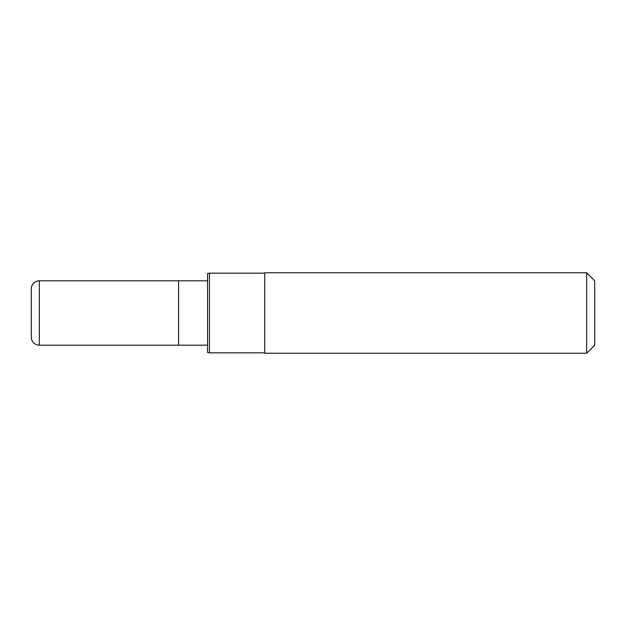 <?xml version="1.0" encoding="UTF-8"?>
<svg xmlns="http://www.w3.org/2000/svg" width="626" height="626" viewBox="0 0 626 626"><rect width="100%" height="100%" fill="white"/><g stroke="black" fill="none" stroke-linecap="round" stroke-linejoin="round"><path stroke-width="0.47" stroke-dasharray="3.13 2.35" d="M207.566 345.192L207.566 280.808L207.566 345.192M264.712 352.837L264.712 273.163L264.712 352.837M207.566 273.562L207.566 352.438M209.46 273.163L209.46 352.837M264.712 272.756L264.712 353.244M586.648 272.756L586.648 353.244M594.7 280.808L594.7 345.192M178.59 280.808L178.59 345.192L178.59 280.808M31.3 288.852L31.3 337.148M39.352 280.808L39.352 345.192"/><path stroke-width="0.94" d="M207.566 280.808L39.352 280.808A8.052 8.052 0 0 0 31.3 288.852L31.3 337.148A8.052 8.052 0 0 0 39.352 345.192L39.352 280.808M207.566 345.192L178.59 345.192L178.59 280.808L178.59 345.192L39.352 345.192M586.648 353.244L594.7 345.192L594.7 280.808L586.648 272.756L264.712 272.756L264.712 353.244L586.648 353.244L586.648 272.756M264.712 273.163L209.46 273.163L209.46 352.837L264.712 352.837M209.46 352.837L207.566 352.438L207.566 273.562L209.46 273.163"/></g></svg>
